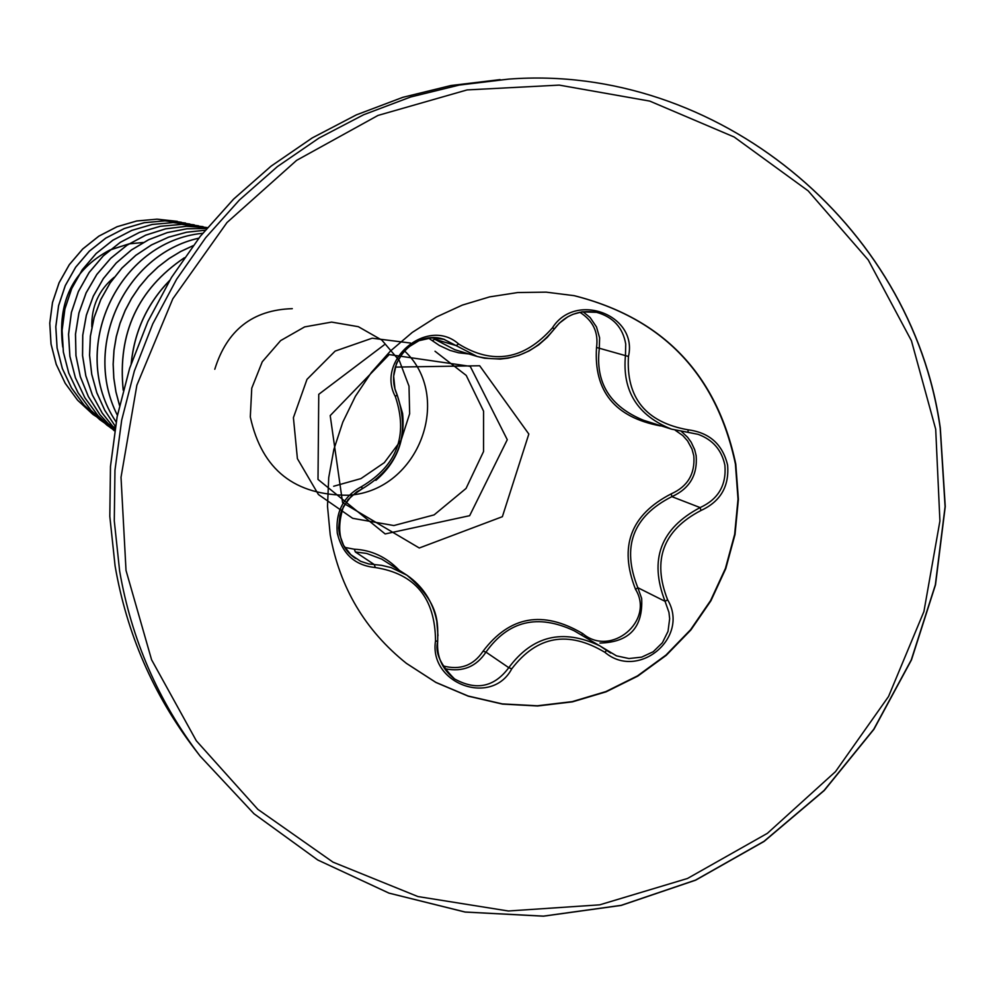 <?xml version="1.0" encoding="UTF-8"?>
<svg xmlns="http://www.w3.org/2000/svg" width="995" height="995" viewBox="0 0 995 995"><rect width="100%" height="100%" fill="white"/><g stroke="black" fill="none" stroke-linecap="round" stroke-linejoin="round"><path stroke-width="1.49" d="M435.524 640.78L437.651 641.489C436.681 656.526 442.066 668.827 453.807 678.391L454.491 678.889C476.145 690.891 494.241 687.159 508.781 667.682C532.499 635.668 562.847 628.392 599.823 645.867L616.465 655.842L628.952 658.541L641.688 657.135L653.242 651.725L662.359 642.77L668.018 631.377L669.66 618.741L668.951 612.373L665.07 601.341C648.902 559.638 660.58 528.395 700.119 507.587C718.278 499.241 726.549 485.15 724.907 465.287C721.736 450.038 712.793 439.715 698.067 434.317L671.488 429.131C637.397 415.487 622.062 390.886 625.469 355.352L625.731 344.071C622.882 327.579 613.181 317.007 596.614 312.33L596.204 312.243C579.028 309.619 565.11 315.116 554.464 328.723L552.362 327.94C575.359 291.174 638.193 314.88 628.454 356.471C625.979 397.826 645.854 422.266 688.08 429.815C709.472 432.589 722.644 444.355 727.606 465.138C729.347 486.406 720.479 501.517 701.002 510.472C663.13 530.211 651.999 559.986 667.62 599.798C690.082 637.409 638.317 680.754 604.91 652.322C568.095 630.283 537.039 635.78 511.741 668.839C491.692 706.86 428.708 683.689 435.524 640.78C435.151 598.094 415.052 573.68 375.214 567.523C355.004 565.471 342.367 554.028 337.293 533.196C335.34 511.741 343.524 496.169 361.819 486.468C397.167 465.361 408.348 435.412 395.363 396.607C375.451 359.842 427.875 316.398 458.658 344.009C492.948 365.153 524.178 359.792 552.362 327.94M681.488 431.531L687.533 437.191L691.164 442.19L694.659 449.628L696.152 455.623C697.682 475.013 689.585 488.682 671.861 496.642C632.808 516.455 621.465 546.802 637.832 587.697L641.663 598.455C643.118 627.472 629.213 642.335 599.948 643.068M582.958 311.721L590.135 317.554L596.502 326.957L599.612 337.815L599.288 348.747C595.221 382.689 609.96 406.52 643.529 420.263L671.488 429.131M397.142 394.841L402.589 413.472C405.351 440.437 396.445 462.725 375.874 480.349M554.377 328.86C533.842 354.431 508.084 363.635 477.103 356.446L443.919 339.32L431.469 337.877L418.97 340.688L407.826 347.504L403.186 352.218L396.47 363.486L393.647 376.197L394.94 388.784L397.117 394.754C410.587 435.362 398.871 466.754 361.969 488.955L356.757 491.828L348.014 499.701L341.782 510.049L339.867 515.833L338.648 527.959L339.407 534.041L343.586 545.36L350.862 554.725L360.675 561.329L368.735 563.941L381.62 565.347L391.047 567.585L406.868 575.172C422.863 586.242 432.825 601.577 436.768 621.154L437.974 635.73M442.825 665.842C460.026 670.493 473.433 665.618 483.048 651.227C509.738 615.98 542.971 610.109 582.747 633.604C611.017 657.658 654.897 620.793 635.556 589.376C618.679 546.591 630.581 514.738 671.264 493.831C687.682 486.493 695.194 473.831 693.813 455.822L691.985 449.043L687.533 440.847L682.831 435.586L675.182 430.201M344.792 547.374L354.307 549.215C371.334 549.986 386.247 556.951 399.057 570.098M574.065 295.652C662.645 318.089 716.425 374.195 735.404 463.969L738.016 499.154L734.658 534.327L725.417 568.456L710.579 600.57L690.58 629.723L665.978 655.071L637.484 675.891L605.93 691.562L572.224 701.624L537.35 705.778L502.313 703.9L468.135 696.015L435.81 682.346L406.321 663.292M735.778 464.08L738.389 499.303L735.019 534.489L725.765 568.655L710.915 600.781L690.891 629.947L666.264 655.307L637.745 676.127L606.166 691.799L572.436 701.861L537.536 705.99L502.463 704.087L468.272 696.177L435.947 682.483L406.445 663.391C365.09 630.308 339.681 587.448 330.216 534.812L327.504 506.318L328.723 477.662L333.86 449.417L342.815 422.116L355.402 396.296L371.396 372.428L390.475 350.999L412.291 332.405L436.395 317.007L462.352 305.092L489.639 296.883L517.736 292.542L546.118 292.144L574.227 295.677C662.919 318.089 716.761 374.219 735.778 464.08M114.102 277.319C98.791 289.993 91.366 306.535 91.814 326.957M292.294 308.661C252.755 309.868 226.922 330.066 214.783 369.269M333.661 486.256L360.949 478.595L384.331 462.638L401.122 440.176L409.654 413.733L409.007 386.159L399.356 360.663L381.806 340.066L358.324 326.683L331.609 322.094L304.657 326.895L280.627 340.613L262.282 361.757L251.76 388.174L250.317 416.805M250.379 417.278C261.971 469.802 294.893 495.784 349.158 495.224M349.581 495.174C419.417 490.013 453.558 396.333 404.43 350.837M410.512 343.039L372.142 338.213L335.153 351.086L306.995 379.356L293.413 417.676L297.405 458.658L318.412 494.515L352.69 518.32L393.858 525.547L434.106 514.888L466.046 488.445L483.545 451.531L483.57 411.146L466.232 375.426L435.014 351.235M384.182 344.879L318.761 394.318L318.002 479.416L385.164 533.942L469.652 515.696L507.276 439.703L470.225 366.334L389.207 354.593L330.203 415.599L342.591 502.662L419.293 547.996L502.375 516.691L528.83 434.044L479.677 365.75L395.239 367.105M62.673 346.571C57.3 301.958 72.946 269.832 109.612 250.168M109.811 250.081L128.989 243.887M129.126 243.862L143.18 242.519M62.722 347.044C57.113 302.132 72.784 269.807 109.736 250.068M109.935 249.969L129.052 243.85M129.188 243.825L143.205 242.494M181.438 222.271L157.098 219.174L136.763 220.989L117.111 226.723L98.878 236.163L82.747 248.986L69.314 264.707L59.115 282.779L52.524 302.517L49.8 323.188L51.056 344.059L56.255 364.344L65.222 383.299L77.635 400.239L93.032 414.517L112.323 426.32M108.057 424.181L115.146 427.651M189.871 224.012L165.021 220.853L144.337 222.706L124.338 228.539L105.781 238.141L89.363 251.2L75.695 267.207L65.309 285.602L58.605 305.701L55.832 326.758L57.113 348.001L62.411 368.66L71.54 387.95L84.177 405.189L99.848 419.728L111.141 427.315M107.199 424.902L111.179 427.34M198.577 225.815L173.242 222.582L152.185 224.472L131.825 230.405L112.932 240.205L96.216 253.489L82.311 269.807L71.739 288.538L64.911 308.997L62.088 330.452L63.394 352.081L68.792 373.125L78.095 392.776L90.955 410.326L110.594 427.838M110.632 427.85L114.661 430.549M114.562 430.499L99.985 414.791L88.406 396.607L80.321 376.645L75.981 355.588L75.533 334.133L78.966 312.99L86.155 292.878L96.851 274.471L110.681 258.377L127.161 245.131L145.73 235.168L165.742 228.825L186.513 226.288L207.346 227.644L186.513 226.275L165.73 228.788L145.705 235.131L127.136 245.093L110.644 258.339L96.801 274.433L86.092 292.853L78.903 312.977L75.471 334.121L75.931 355.588L80.284 376.657L88.381 396.619L99.96 414.791L114.661 430.586M207.358 227.619L181.762 224.385L160.319 226.3L139.586 232.357L120.345 242.332L103.331 255.877L89.164 272.493L78.394 291.572L71.441 312.43L68.58 334.27L69.911 356.322L75.409 377.752L84.886 397.776L97.995 415.661L114.263 430.748M206.674 228.452L186.836 228.813L167.322 232.606L148.678 239.733L131.477 249.969L116.228 263.053L103.393 278.588L93.343 296.149L86.403 315.204L82.784 335.203L82.585 355.588L85.831 375.737L92.435 395.09L102.224 413.062L114.898 429.131L102.199 413.074L92.398 395.102L85.781 375.749L82.523 355.588L82.722 335.203L86.341 315.179L93.294 296.112L103.343 278.55L116.191 263.016L131.44 249.932L148.653 239.683L167.309 232.569L186.836 228.788L206.674 228.44M205.181 230.243L186.637 232.245L168.603 237.183L151.514 244.944L135.83 255.342L121.912 268.115L110.159 282.966L100.831 299.532L94.202 317.393L90.421 336.111L89.6 355.24L91.764 374.294L96.863 392.801L104.798 410.313L115.358 426.395L104.773 410.338L96.826 392.826L91.714 374.307L89.538 355.24L90.346 336.111L94.127 317.368L100.769 299.495L110.097 282.928L121.875 268.065L135.793 255.292L151.489 244.894L168.59 237.146L186.65 232.208L205.194 230.218M116.129 422.004C67.225 349.519 118.256 241.2 202.681 233.303C118.318 241.3 67.349 349.481 116.141 421.967M198.776 238.215C125.246 254.596 82.212 346.173 117.41 415.276M192.98 245.777L180.655 251.548L169.001 258.625L158.155 266.934L148.23 276.386L139.375 286.883L131.663 298.289L125.208 310.477L120.072 323.313L116.34 336.646L114.027 350.327L113.194 364.182L113.84 378.088L115.955 391.843L119.524 405.313M184.249 257.904C137.87 289.296 117.534 333.362 123.243 390.077M169.548 280.615C147.335 303.587 134.574 331.161 131.265 363.337M177.334 221.338L157.023 219.161L136.701 220.977L117.062 226.711L98.828 236.151L82.697 248.961L69.264 264.695L59.066 282.754L52.474 302.48L49.75 323.164L51.006 344.034L56.205 364.319L65.172 383.262L77.573 400.189L92.97 414.467L107.995 424.131M185.58 223.042L164.959 220.84L144.275 222.681L124.275 228.514L105.719 238.128L89.301 251.175L75.645 267.195L65.26 285.577L58.556 305.664L55.782 326.721L57.063 347.964L62.362 368.623L71.491 387.913L84.115 405.152L99.798 419.679L107.149 424.853M194.199 224.82L173.167 222.569L152.111 224.46L131.763 230.392L112.87 240.181L96.154 253.476L82.249 269.782L71.677 288.513L64.849 308.972L62.038 330.415L63.344 352.056L68.742 373.088L78.033 392.739L90.893 410.288L106.863 425.089L114.5 430.449M203.067 226.649L181.687 224.36L160.245 226.288L139.524 232.345L120.283 242.32L103.269 255.852L89.102 272.468L78.344 291.547L71.391 312.393L68.518 334.245L69.861 356.285L75.359 377.714L84.836 397.739L97.933 415.611L114.201 430.698M198.813 238.166C125.183 254.484 82.087 346.198 117.398 415.338M193.042 245.703L180.692 251.461L169.013 258.538L158.143 266.859L148.205 276.311L139.325 286.821L131.601 298.239L125.134 310.44L119.997 323.3L116.253 336.646L113.952 350.352L113.131 364.232L113.778 378.15L115.917 391.93L119.499 405.413M184.336 257.78C137.783 289.209 117.398 333.362 123.206 390.239M169.722 280.329C147.26 303.438 134.412 331.211 131.153 363.66M470.734 354.158L458.608 352.802L450.001 350.402L439.392 345.489L428.596 338.151M660.369 425.611L660.357 425.897C614.885 417.303 593.605 391.147 596.527 347.454C598.642 332.38 593.07 320.651 579.811 312.256M599.823 645.867L574.14 630.768C537.686 613.654 508.296 620.768 485.97 652.111C476.381 666.662 462.862 672.234 445.412 668.814M406.495 574.923L381.719 559.103L366.62 553.431L355.352 551.964L374.356 564.613L375.214 567.523M432.178 340.588L434.753 339.258L454.827 349.705M628.454 356.471L596.527 347.454M701.002 510.472L700.119 507.587L671.861 496.642L671.264 493.831M667.62 599.798L665.07 601.341L637.832 587.697L635.556 589.376M354.307 549.215L355.352 551.964M581.441 635.059L582.747 633.604M511.741 668.839L508.781 667.682L485.97 652.111L483.048 651.227M434.753 339.258L456.12 345.588L458.658 344.009M688.08 429.815L688.055 432.315L698.067 434.317M444.665 339.556C415.114 328.698 382.677 363.71 397.117 394.754L395.363 396.607M355.688 558.531C339.88 548.108 335.8 530.795 343.437 506.604L351.235 496.294L361.969 488.955L361.819 486.468M604.91 652.322L606.564 650.344L599.973 645.954M940.151 427.887C911.681 223.838 715.965 63.394 508.967 79.09L459.317 85.06L410.624 97L363.623 114.748L318.997 138.056L277.394 166.6L239.447 199.97L205.704 237.681L176.662 279.172L152.757 323.86L134.337 371.073L121.688 420.114L114.96 470.274L114.276 520.808L119.624 570.968C131.464 639.511 158.292 701.201 200.082 756.051L253.986 813.748L317.716 859.966L388.958 893.1L465.125 912.017L543.457 916.121L621.191 905.326L695.567 880.09L763.998 841.322L824.084 790.453L873.759 729.26L911.271 659.921L935.337 584.849L945.088 506.666L940.188 428.111M935.698 429.218L911.432 340.75L868.249 259.956L808.176 190.866L734.148 136.999L649.772 101.104L559.24 85.11L467.103 89.923L378.025 115.42L296.597 160.369L226.984 222.544L172.819 298.786L136.875 385.189L121.017 477.314L126.017 570.421L151.576 659.747L196.301 740.753L257.842 809.345L333.002 862.143L417.937 896.557L508.333 910.997L599.687 904.841L687.47 878.486L767.369 833.337L835.489 771.647L888.535 696.5L923.92 611.552L939.914 520.994L935.698 429.218M500.112 79.612L450.996 85.52L402.851 97.323L356.372 114.873L312.231 137.932L271.1 166.153L233.576 199.149L200.206 236.424L171.488 277.456L147.857 321.646L129.648 368.324L117.136 416.818L110.482 466.406L109.811 516.38L115.097 565.993C126.813 633.765 153.342 694.771 194.672 749.024L200.082 756.051L253.986 813.761L317.728 859.979L388.958 893.124L465.125 912.067L543.481 916.184L621.228 905.413L695.642 880.177L764.11 841.422L824.233 790.527L873.921 729.31L911.457 659.921L935.511 584.799L945.25 506.567L940.3 427.974C911.793 223.813 715.99 63.406 508.967 79.09L451.009 85.508L402.863 97.311L356.384 114.86L312.243 137.907L271.113 166.128L233.576 199.112L200.206 236.4L171.488 277.431L147.845 321.609L129.636 368.287L117.111 416.781L110.47 466.381L109.798 516.355L115.084 565.956C126.8 633.74 153.342 694.771 194.672 749.024M454.715 349.668L476.991 356.409M477.103 356.446L484.602 358.225L500.187 359.096L508.047 358.175L518.93 355.339L529.24 350.849L538.755 344.805L547.225 337.392L559.265 323.213L567.846 316.771L572.933 314.32L581.926 311.87L596.614 312.33M671.687 429.193L688.055 432.315M610.669 653.056L606.564 650.344M454.491 678.889L454.491 678.889C440.362 664.772 434.765 652.285 437.688 641.427C437.713 623.392 440.511 603.841 406.918 575.209L406.868 575.185"/></g></svg>
